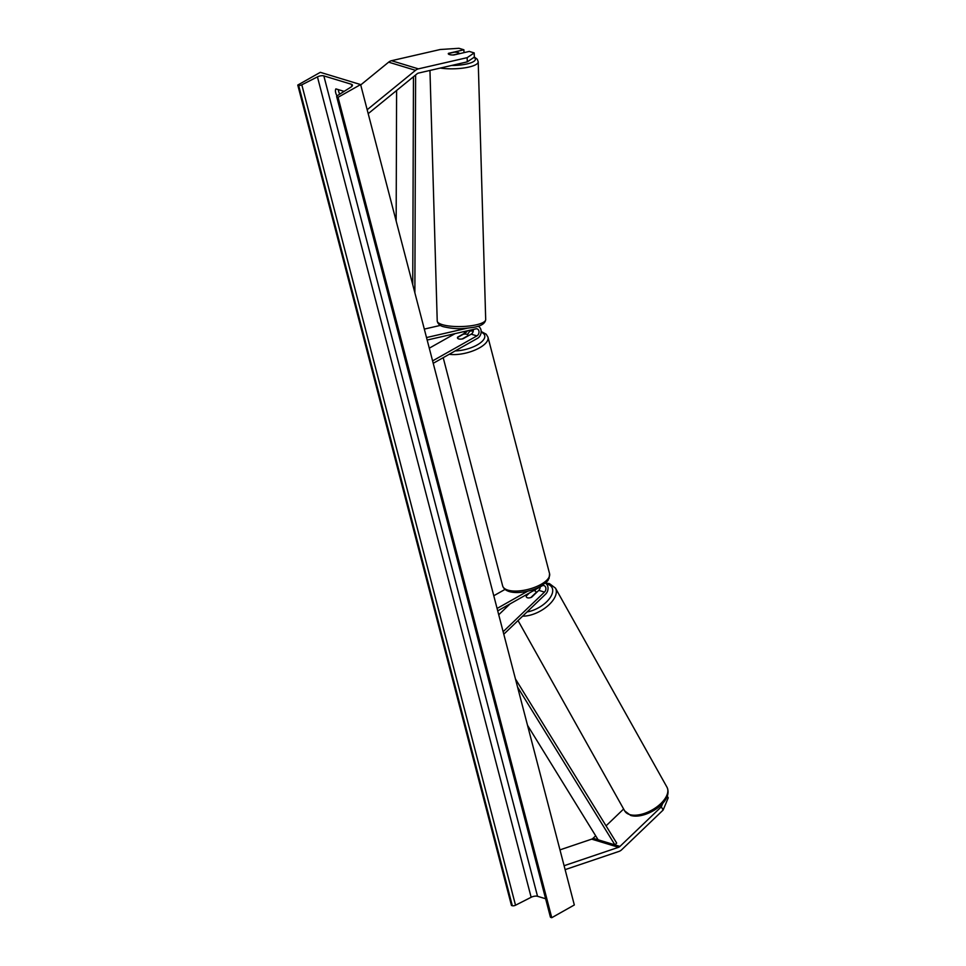 <?xml version="1.0" encoding="UTF-8"?>
<svg xmlns="http://www.w3.org/2000/svg" width="966" height="966" viewBox="0 0 966 966"><rect width="100%" height="100%" fill="white"/><g stroke="black" fill="none" stroke-linecap="round" stroke-linejoin="round"><path stroke-width="1.45" d="M467.001 328.247L426.513 337.557M440.387 325.397L424.315 329.092M433.227 363.301L477.53 338.317A6.533 4.999 106.9 0 0 481.165 331.821A6.533 4.999 106.9 0 0 477.929 326.267M432.599 360.886L476.902 335.902A3.816 2.922 106.9 0 0 479.015 332.111A3.816 2.922 106.9 0 0 477.132 328.875A3.816 2.922 106.9 0 0 475.912 328.838L427.165 340.044M467.411 330.795A3.816 2.922 -73.1 0 1 465.817 332.533L457.618 337.158A5.446 2.198 -14.6 0 0 457.486 337.967A5.446 2.198 -14.6 0 0 462.992 338.788L471.191 334.164A3.816 2.922 106.9 0 0 473.243 329.454M429.29 348.183L455.095 333.62M469.826 330.239A6.533 4.999 -73.1 0 1 467.23 334.417M463.982 52.647L463.897 49.797L448.465 53.347A5.446 1.413 -1.7 0 0 448.284 53.734A5.446 1.413 -1.7 0 0 449.444 54.555A5.446 1.413 -1.7 0 0 453.839 54.977L469.271 51.427L474.209 52.925L474.33 57.139L467.278 61.86L418.507 73.078A4.359 3.333 106.9 0 0 417.626 73.428A4.359 3.333 106.9 0 0 417.07 73.802L368.191 113.662M467.278 61.86L467.158 57.658L418.387 68.864A8.718 6.665 106.9 0 0 416.624 69.564A8.718 6.665 106.9 0 0 415.513 70.325L367.177 109.738M463.897 49.797L458.971 48.3L440.291 49.495L391.52 60.701A8.718 6.665 106.9 0 0 389.757 61.401A8.718 6.665 106.9 0 0 388.646 62.162L360.716 84.936M467.158 57.658L474.209 52.925M623.625 809.013L606.056 825.845M595.66 835.795L593.088 838.259A4.359 3.333 -73.1 0 1 592.279 838.874A4.359 3.333 -73.1 0 1 591.687 839.14L559.966 849.875M662.845 803.12L661.324 806.803L619.955 846.421A4.359 3.333 -73.1 0 1 619.134 847.037A4.359 3.333 -73.1 0 1 618.554 847.303L564.096 865.717M661.324 806.803L663.135 810.051L668.231 797.831L667.264 796.105M663.135 810.051L621.778 849.669A8.718 6.665 -73.1 0 1 620.136 850.901A8.718 6.665 -73.1 0 1 618.977 851.42L565.11 869.642M540.187 586.905A3.816 2.922 -73.1 0 1 538.774 590.371L531.638 597.217A5.446 2.826 150.7 0 1 527.496 597.785A5.446 2.826 150.7 0 1 526.373 596.964A5.446 2.826 150.7 0 1 526.265 595.575L526.422 595.853M545.21 583.15A6.533 4.999 -73.1 0 1 548.036 588.004A6.533 4.999 -73.1 0 1 545.621 594.138L503.793 634.215M497.707 610.874L542.011 585.879A3.816 2.922 -73.1 0 1 544.003 585.613A3.816 2.922 -73.1 0 1 545.887 588.366A3.816 2.922 -73.1 0 1 544.486 592.098L503.141 631.716M526.265 595.575L528.33 593.595M510.048 603.919L498.722 614.762M493.771 595.756L504.964 589.441M497.079 608.459L527.798 591.132M534.548 590.769A6.533 4.999 106.9 0 0 535.587 589.501M468.039 335.649L462.183 338.957A5.446 2.198 165.4 0 1 457.486 337.967A5.446 2.198 165.4 0 1 457.486 337.532L463.342 334.224A5.446 2.198 165.4 0 1 468.039 335.214A5.446 2.198 165.4 0 1 468.039 335.649L468.112 335.902M459.14 53.577L453.018 54.99A5.446 1.413 178.3 0 1 449.444 54.555A5.446 1.413 178.3 0 1 448.284 53.734A5.446 1.413 178.3 0 1 448.309 53.565L454.443 52.152A5.446 1.413 178.3 0 1 458.017 52.587A5.446 1.413 178.3 0 1 459.176 53.42A5.446 1.413 178.3 0 1 459.14 53.577L459.176 53.42M360.62 84.573L320.326 72.329L297.769 85.056L298.615 85.31A2.451 0.99 -14.6 0 0 301.815 84.815L317.44 76.882A4.902 1.98 165.4 0 1 323.839 75.891L351.37 84.259A4.902 1.98 165.4 0 1 352.421 85.105A4.902 1.98 165.4 0 1 350.996 87.073L337.388 95.622A2.451 0.99 -14.6 0 0 336.675 96.612A2.451 0.99 -14.6 0 0 337.206 97.035L338.052 97.3L360.62 84.573L574.323 904.973L551.755 917.7L338.052 97.3M339.778 94.125A6.81 3.429 60.6 0 1 338.329 89.621M297.769 85.056L511.461 905.456L512.318 905.722A2.451 0.99 -14.6 0 0 515.518 905.227L531.143 897.281A4.902 1.98 165.4 0 1 537.531 896.291L545.609 898.742M337.013 95.912A6.81 3.429 60.6 0 1 335.878 88.884L344.137 91.384M336.675 96.612L550.379 917.012A2.451 0.99 -14.6 0 0 550.898 917.434L551.755 917.7M533.51 590.673A5.446 2.826 150.7 0 1 534.766 590.818A5.446 2.826 150.7 0 1 535.889 591.639A5.446 2.826 150.7 0 1 536.082 592.532L530.889 597.507A5.446 2.826 150.7 0 1 527.496 597.785A5.446 2.826 150.7 0 1 526.373 596.964A5.446 2.826 150.7 0 1 526.18 596.082L529.404 592.991M413.46 76.749L412.748 284.704M396.603 90.49L396.157 221.009M415.609 74.998L414.873 292.831M527.533 725.333L598.123 839.792L614.919 844.9L517.559 687.055M614.919 844.9L616.682 843.077L515.433 678.929M476.902 335.902L471.191 334.164M465.817 332.533L463.245 331.749M415.513 70.325L388.646 62.162M418.387 68.864L391.52 60.701M619.955 846.421L593.088 838.259M618.554 847.303L591.687 839.14M544.486 592.098L538.774 590.371M455.191 350.912A21.518 8.67 -14.6 0 0 477.156 344.959A21.518 8.67 -14.6 0 0 481.14 332.159M473.255 330.94A21.518 8.67 -14.6 0 0 469.548 331.133M481.165 331.495L486.224 334.224L487.987 337.231A24.247 9.769 165.4 0 1 479.462 347.881A24.247 9.769 165.4 0 1 449.214 354.28M541.057 584.358A24.247 9.769 -14.6 0 0 549.582 573.707L549.05 578.441C546.925 580.723 551.031 579.057 540.719 586.217C528.173 593.414 505.87 595.877 502.658 585.927A24.247 9.769 -14.6 0 0 517.148 591.035A24.247 9.769 -14.6 0 0 541.057 584.358M451.508 65.483A21.518 5.567 -1.7 0 0 474.004 57.356M474.318 57.006L477.276 59.24L478.218 61.812A24.247 6.279 178.3 0 1 465.37 67.753A24.247 6.279 178.3 0 1 440.291 68.067M442.38 324.661A24.247 6.279 -1.7 0 0 469.44 325.977A24.247 6.279 -1.7 0 0 485.693 319.565C485.186 323.634 480.851 326.279 472.688 327.486C463.873 328.537 457.341 329.817 443.732 326.774C439.989 325.88 437.815 323.948 437.224 320.978A24.247 6.279 -1.7 0 0 442.38 324.661M537.531 896.291L323.839 75.891M351.914 86.348L351.37 84.259M512.318 905.722L298.615 85.31M550.898 917.434L337.206 97.035M531.143 897.281L317.44 76.882M515.518 905.227L301.815 84.815M624.688 810.909L630.677 815.425C644.817 819.917 673.966 802.046 666.987 787.205A24.247 12.582 150.7 0 1 656.675 807.033A24.247 12.582 150.7 0 1 629.651 814.567A24.247 12.582 150.7 0 1 624.688 810.909L518.042 620.558M546.345 583.899A21.518 11.169 150.7 0 1 547.541 584.201A21.518 11.169 150.7 0 1 549.606 598.425A21.518 11.169 150.7 0 1 527.025 611.961M522.642 616.151A24.247 12.582 -29.3 0 0 547.613 606.02A24.247 12.582 -29.3 0 0 555.474 588.149L666.987 787.205M473.292 330.638L469.645 330.867M487.987 337.231L549.582 573.707M468.196 335.854L468.039 335.214M443.201 357.674L502.658 585.927M478.218 61.812L485.693 319.565M429.955 70.446L437.224 320.978M555.474 588.149L549.473 583.621L545.44 582.957M536.432 592.617L535.889 591.639"/></g></svg>
